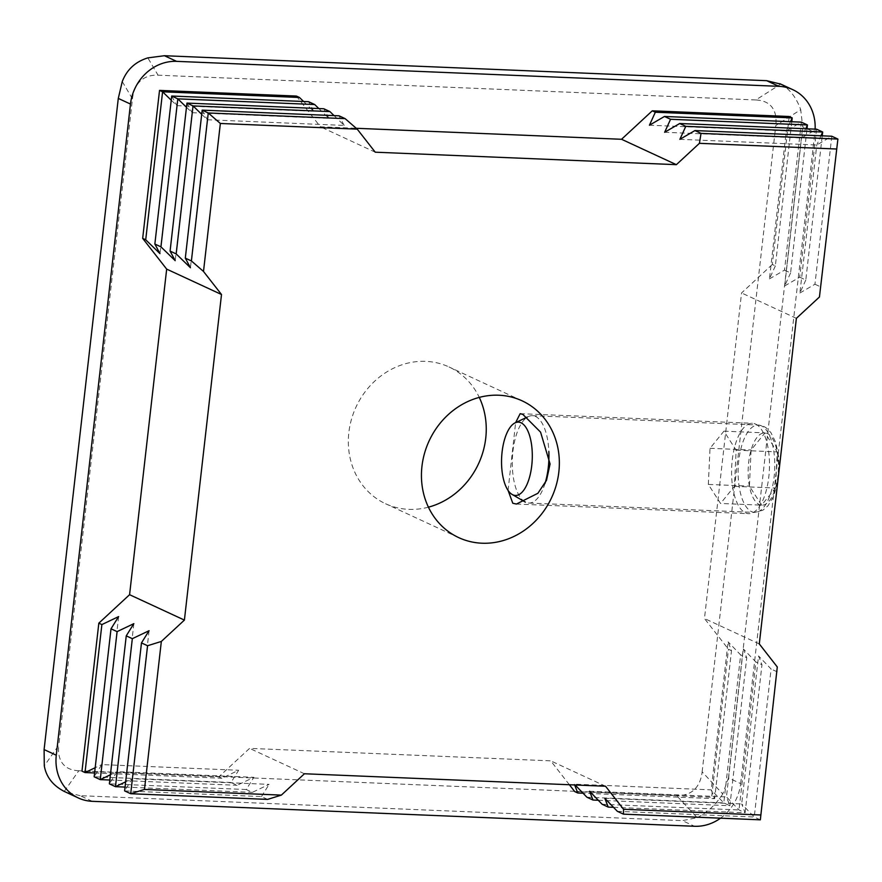 <?xml version="1.0" encoding="UTF-8"?>
<svg xmlns="http://www.w3.org/2000/svg" width="882" height="882" viewBox="0 0 882 882"><rect width="100%" height="100%" fill="white"/><g stroke="black" fill="none" stroke-linecap="round" stroke-linejoin="round"><path stroke-width="0.66" stroke-dasharray="4.41 3.31" d="M755.587 424.088A45.225 18.886 92.4 0 1 769.17 473.127A45.225 18.886 92.4 0 1 748.664 513.677A45.225 18.886 92.4 0 1 745.477 512.883A45.225 18.886 92.4 0 1 731.895 463.844A45.225 18.886 92.4 0 1 752.401 423.294A45.225 18.886 92.4 0 1 755.587 424.088M508.076 490.414L515.628 422.621M428.42 507.172A75.378 67.495 -65.1 0 1 408.862 509.355A75.378 67.495 -65.1 0 1 385.61 503.754A75.378 67.495 -65.1 0 1 362.943 485.673A75.378 67.495 -65.1 0 1 374.861 381.024A75.378 67.495 114.9 0 1 425.73 361.355A75.378 67.495 114.9 0 1 448.982 366.956A75.378 67.495 114.9 0 1 471.65 385.037A75.378 67.495 -65.1 0 1 479.268 397.396M64.265 791.43L78.785 770.747L676.56 795.531L697.166 817.658L682.359 820.646L694.542 826.28M78.785 770.747C71.53 770.427 66.161 768.057 62.677 763.636C59.226 759.182 57.947 753.019 58.818 745.18L44.298 765.852M720.55 818.176A45.225 40.495 114.9 0 0 725.059 814.483A45.225 40.495 114.9 0 0 740.671 783.591L728.488 777.946L722.755 793.976L702.138 771.849C701.223 779.688 698.555 785.675 694.134 789.809C689.669 793.899 683.815 795.807 676.56 795.531M122.267 81.563L132.454 98.872L58.818 745.18M132.454 98.872C133.369 91.022 136.037 85.036 140.459 80.901C144.924 76.811 150.778 74.915 158.043 75.191L147.845 57.881M702.138 771.849L775.774 125.531L800.724 109.688L802.675 126.776L814.858 132.421A45.225 40.495 114.9 0 0 815.122 129.125M779.864 83.691L780.746 84.11L755.808 99.964C763.062 100.294 768.431 102.665 771.915 107.075C775.366 111.54 776.645 117.692 775.774 125.531M149.08 630.707L132.223 778.696L125.641 781.827M267.577 799.401L261.491 796.578L124.616 790.9L132.223 778.696L269.098 784.374L252.351 792.345L246.254 789.522L253.873 777.318L237.126 785.289L231.029 782.466L238.636 770.262L221.889 778.244L218.846 776.833L81.971 771.155M202.176 110.14L207.303 119.743L190.435 267.731M334.069 115.608L344.178 125.42L207.303 119.743L201.702 114.307M133.855 623.651L116.997 771.64L110.415 774.771M246.254 789.522L109.379 783.855L116.997 771.64L253.873 777.318M186.951 103.084L192.067 112.687L175.209 260.675M318.832 108.552L328.953 118.364L192.067 112.687L186.466 107.251M118.629 616.595L101.761 764.584L95.19 767.715M231.029 782.466L94.154 776.799L101.761 764.584L238.636 770.262M171.714 96.028L176.841 105.631L159.984 253.63M303.606 101.496L313.716 111.308L176.841 105.631L171.24 100.206M731.509 650.673L728.466 649.262L711.609 797.251L714.652 798.662L731.509 650.673L728.091 641.853L711.223 789.853L714.652 798.662L583.046 793.205M760.339 819.83L754.242 817.008L741.685 803.954L745.114 812.774L739.017 809.952L726.448 796.909L729.877 805.718L723.791 802.896L740.648 654.907L728.091 641.853M586.916 797.218L723.791 802.896L711.223 789.853L574.347 784.175L575.119 784.98M598.272 800.261L729.877 805.718L746.745 657.729L740.648 654.907M589.573 791.231L726.448 796.909L743.317 648.909L746.745 657.729M602.141 804.274L739.017 809.952L755.874 661.963L743.317 648.909M613.508 807.317L745.114 812.774L761.971 664.785L755.874 661.963M604.809 798.287L741.685 803.954L758.542 655.965L761.971 664.785M617.367 811.33L754.242 817.008L771.111 669.008L758.542 655.965M777.196 671.83L771.111 669.008M789.169 116.49L772.312 264.479L775.355 265.89L791.782 121.738M775.355 265.89L769.446 278.888L786.303 130.9L790.493 121.683M769.446 278.888L784.495 270.124L801.352 122.135L786.303 130.9L649.428 125.222M784.495 270.124L790.581 272.946L807.008 128.794M790.581 272.946L784.671 285.944L801.529 137.956L805.718 128.739M784.671 285.944L799.72 277.18L816.578 129.191L801.529 137.956L664.653 132.278M799.72 277.18L805.806 280.002L822.233 135.839M805.806 280.002L799.897 293L816.765 145.001L820.955 135.795M799.897 293L814.946 284.236L831.803 136.236L816.765 145.001L679.879 139.334M814.946 284.236L821.043 287.058M313.716 111.308L308.59 101.706M328.953 118.364L323.826 108.762M344.178 125.42L339.052 115.818M261.491 796.578L269.098 784.374M125.046 787.075L252.351 792.345M109.82 780.019L237.126 785.289M574.656 784.958L574.347 784.175M94.594 772.963L221.889 778.244M574.733 791.584L711.609 797.251M755.808 99.964L158.043 75.191M296.407 96.061L320.42 126.799L356.251 128.287M740.671 783.591L814.858 132.421M772.312 264.479L741.564 292.945L704.464 618.525L728.466 649.262M728.488 777.946L802.675 126.776M92.29 801.319L80.108 795.674L682.359 820.646M80.108 795.674L65.389 791.97M569.386 784.737L550.721 760.846L249.595 748.366L218.846 776.833M605.548 786.237L550.721 760.846M304.422 773.757L249.595 748.366M375.236 152.189L320.42 126.799M759.292 643.926L704.464 618.525M796.38 318.336L741.564 292.945M722.755 793.976C715.699 804.77 707.166 812.664 697.166 817.658M780.746 84.11C789.633 88.861 796.292 97.384 800.724 109.688M545.032 483.424A43.725 18.257 92.4 0 1 528.792 503.049A43.725 18.257 92.4 0 1 525.716 502.288A43.725 18.257 92.4 0 1 525.352 502.112M524.933 501.88A43.725 18.257 92.4 0 1 512.365 458.607A43.725 18.257 92.4 0 1 528.472 416.536A43.725 18.257 92.4 0 1 532.419 415.687A43.725 18.257 92.4 0 1 535.495 416.447A43.725 18.257 92.4 0 1 548.847 451.54M761.607 505.154L749.402 486.136L751.089 449.996L764.992 432.875L777.196 451.893L775.51 488.033L761.607 505.154A36.184 15.104 92.4 0 1 759.248 504.537A36.184 15.104 92.4 0 1 749.402 486.136A36.184 15.104 92.4 0 1 751.089 449.996A36.184 15.104 92.4 0 1 764.992 432.875A36.184 15.104 92.4 0 1 767.34 433.492A36.184 15.104 92.4 0 1 777.196 451.893A36.184 15.104 92.4 0 1 775.51 488.033A36.184 15.104 92.4 0 1 761.607 505.154L720.539 503.457L708.334 484.438L749.402 486.136M708.334 484.438L710.032 448.299L723.924 431.166L736.139 450.184L734.441 486.324L720.539 503.457M734.441 486.324L775.51 488.033M736.139 450.184L777.196 451.893M723.924 431.166L764.992 432.875M710.032 448.299L751.089 449.996M761.342 425.808A43.725 18.257 -87.6 0 0 758.266 425.047A43.725 18.257 -87.6 0 0 738.432 464.241A43.725 18.257 -87.6 0 0 751.563 511.648A43.725 18.257 -87.6 0 0 754.639 512.409A43.725 18.257 -87.6 0 0 774.473 473.215A43.725 18.257 -87.6 0 0 761.342 425.808M516.411 504.052L748.664 513.677M522.078 400.814L448.982 366.956M458.706 537.612L385.61 503.754M520.159 413.669L752.401 423.294M527.182 417.142L528.472 416.536M532.419 415.687L758.266 425.047L763.669 426.37L766.249 427.88L770.934 432.632L775.796 442.543L778.784 457.538L779.038 470.536M777.737 482.024L773.547 496.478L767.979 505.805L762.875 510.226L754.639 512.409L528.792 503.049"/><path stroke-width="1.32" d="M515.628 422.621L520.159 413.669L522.905 414.441L540.578 432.158L550.081 463.987L546.509 480.337L537.921 493.27L516.411 504.052L512.784 503.236L508.076 490.414M544.745 418.895A75.378 67.495 -65.1 0 1 558.835 472.057A75.378 67.495 -65.1 0 1 532.827 523.544A75.378 67.495 -65.1 0 1 481.958 543.213A75.378 67.495 -65.1 0 1 458.706 537.612A75.378 67.495 -65.1 0 1 436.039 519.531A75.378 67.495 -65.1 0 1 447.957 414.893A75.378 67.495 -65.1 0 1 498.826 395.224A75.378 67.495 -65.1 0 1 522.078 400.814A75.378 67.495 -65.1 0 1 544.745 418.895M479.268 397.396A75.378 67.495 -65.1 0 1 485.739 438.189A75.378 67.495 -65.1 0 1 459.731 489.686A75.378 67.495 -65.1 0 1 428.42 507.172M220.357 123.469L208.262 112.962L202.176 110.14L339.052 115.818L345.138 118.64L357.232 129.147L220.357 123.469L203.499 271.458L191.405 260.951L185.308 258.128L190.435 267.731L176.18 253.906L170.083 251.083L175.209 260.675L160.943 246.85L154.857 244.027L159.984 253.63L145.717 239.794L142.675 238.383L159.532 90.394L162.586 91.805L145.717 239.794M101.882 624.577L85.014 772.566L81.971 771.155L98.828 623.166L101.882 624.577L118.629 616.595L111.011 628.8L117.108 631.622L133.855 623.651L126.247 635.856L132.333 638.678L149.08 630.707L141.473 642.912L147.57 645.734L161.34 641.446L184.404 620.09L221.503 294.511L203.499 271.458M161.34 641.446L144.483 789.434L130.701 793.723L124.616 790.9L141.473 642.912M147.57 645.734L130.701 793.723L267.577 799.401L281.358 795.112L144.483 789.434M345.138 118.64L208.262 112.962L191.405 260.951M202.176 110.14L185.308 258.128M132.333 638.678L115.476 786.678L109.379 783.855L126.247 635.856M125.641 781.827L115.476 786.678L125.046 787.075M201.702 114.307L193.037 105.906L176.18 253.906M186.951 103.084L323.826 108.762L329.912 111.584L193.037 105.906L186.951 103.084L170.083 251.083M117.108 631.622L100.25 779.622L94.154 776.799L111.011 628.8M110.415 774.771L100.25 779.622L109.82 780.019M186.466 107.251L177.811 98.85L160.943 246.85M171.714 96.028L308.59 101.706L314.687 104.528L177.811 98.85L171.714 96.028L154.857 244.027M95.19 767.715L85.014 772.566L94.594 772.963M171.24 100.206L162.586 91.805L299.461 97.472L303.606 101.496M760.339 819.83L777.285 666.968L760.339 819.83L623.464 814.152L623.552 809.29L605.548 786.237L304.422 773.757L281.358 795.112M819.444 296.991L837.9 139.058L819.444 296.991L796.38 318.336L759.292 643.926L777.285 666.968M790.493 121.683L792.212 117.901L789.169 116.49L652.294 110.812L655.337 112.223L792.212 117.901L791.782 121.738M807.008 128.794L807.438 124.957L801.352 122.135L664.477 116.457L649.428 125.222L655.337 112.223M805.718 128.739L807.438 124.957L670.563 119.279L664.477 116.457M822.233 135.839L822.674 132.013L816.578 129.191L679.702 123.513L664.653 132.278L670.563 119.279M820.955 135.795L822.674 132.013L685.799 126.335L679.702 123.513M836.301 149.003L699.426 143.325L701.025 133.391L837.9 139.058L831.803 136.236L694.928 130.569L679.879 139.334L685.799 126.335M159.532 90.394L296.407 96.061L299.461 97.472M314.687 104.528L318.832 108.552M329.912 111.584L334.069 115.608M701.025 133.391L694.928 130.569M357.232 129.147L375.236 152.189L676.362 164.669L699.426 143.325M623.552 809.29L760.427 814.968M575.119 784.98L586.916 797.218L593.002 800.04L589.573 791.231L602.141 804.274L608.227 807.096L604.809 798.287L617.367 811.33L623.464 814.152M608.227 807.096L613.508 807.317M593.002 800.04L598.272 800.261M569.386 784.737L574.733 791.584L577.776 792.995L574.656 784.958M577.776 792.995L583.046 793.205M815.122 129.125A45.225 40.495 114.9 0 0 806.413 100.526A45.225 40.495 114.9 0 0 792.808 89.677A45.225 40.495 114.9 0 0 778.85 86.326L176.598 61.354A45.225 40.495 114.9 0 0 146.081 73.162A45.225 40.495 114.9 0 0 130.47 104.054L56.283 755.224A45.225 40.495 114.9 0 0 64.728 787.108A45.225 40.495 114.9 0 0 78.333 797.967A45.225 40.495 114.9 0 0 92.29 801.319L694.542 826.28A45.225 40.495 114.9 0 0 720.55 818.176M356.251 128.287L621.545 139.279L652.294 110.812M778.85 86.326L766.667 80.681L164.416 55.72L176.598 61.354M766.667 80.681L780.746 84.11M130.47 104.054L118.287 98.409L122.267 81.563C126.854 69.634 135.387 61.74 147.845 57.881L164.416 55.72M78.333 797.967L64.265 791.43C52.92 785.542 46.261 777.02 44.298 765.852L44.1 749.579L56.283 755.224M118.287 98.409L44.1 749.579M98.828 623.166L129.577 594.7L166.676 269.12L142.675 238.383M676.362 164.669L621.545 139.279M184.404 620.09L129.577 594.7M221.503 294.511L166.676 269.12M521.019 422.787A36.691 15.325 -87.6 0 0 515.121 422.853A36.691 15.325 -87.6 0 0 501.615 458.166A36.691 15.325 -87.6 0 0 512.155 494.471A36.691 15.325 -87.6 0 0 512.817 494.813A36.691 15.325 -87.6 0 0 531.747 465.663A36.691 15.325 -87.6 0 0 521.019 422.787M525.352 502.112A43.725 18.257 92.4 0 1 524.933 501.88L512.155 494.471M548.847 451.54A43.725 18.257 92.4 0 1 545.032 483.424M792.808 89.677L779.864 83.691M515.121 422.853L527.182 417.142M779.038 470.536L777.737 482.024"/></g></svg>
